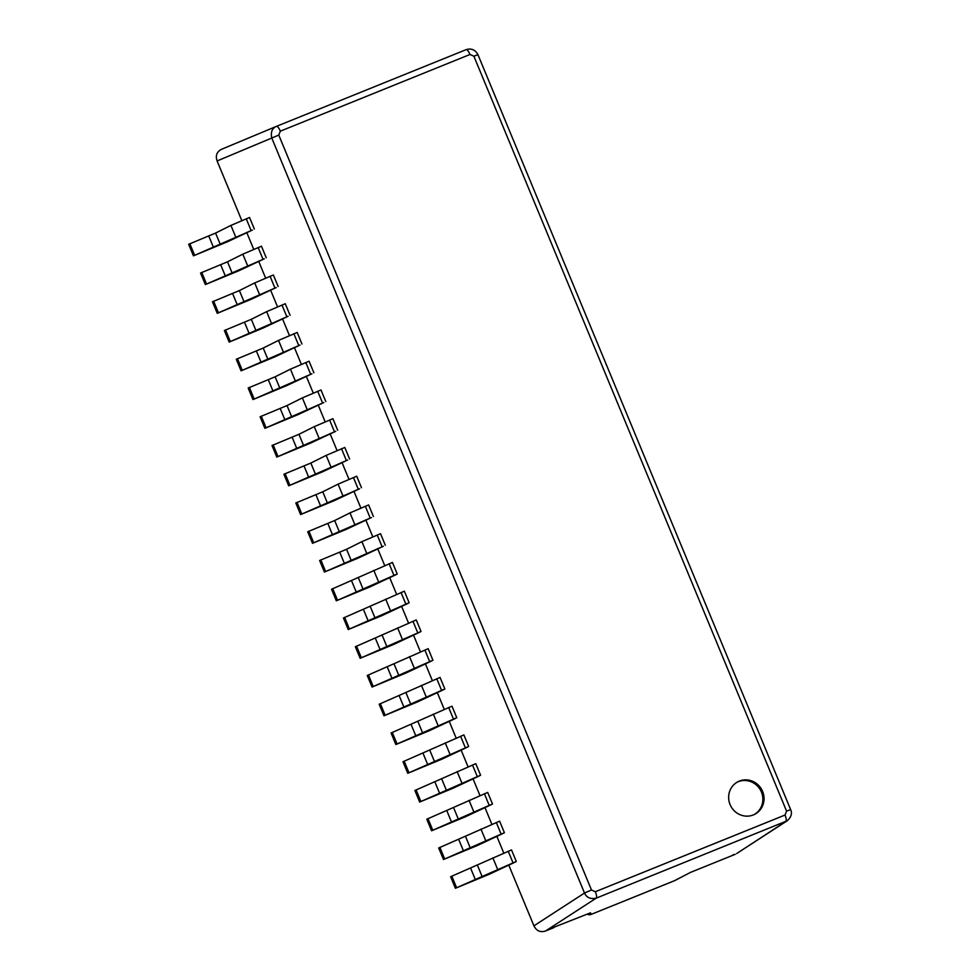 <?xml version="1.0" encoding="UTF-8"?>
<svg xmlns="http://www.w3.org/2000/svg" width="980" height="980" viewBox="0 0 980 980"><rect width="100%" height="100%" fill="white"/><g stroke="black" fill="none" stroke-linecap="round" stroke-linejoin="round"><path stroke-width="1.47" d="M739.337 781.097A18.314 17.53 62.1 0 0 737.781 781.82A18.314 17.53 62.1 0 0 730.443 805.401A18.314 17.53 62.1 0 0 753.351 814.919A18.314 17.53 62.1 0 0 754.894 814.196A18.314 17.53 62.1 0 0 762.244 790.615A18.314 17.53 62.1 0 0 739.337 781.097M754.306 814.49A18.314 17.53 62.1 0 0 760.921 790.921A18.314 17.53 62.1 0 0 738.173 781.721A18.314 17.53 62.1 0 0 737.205 782.138M276.47 126.347L276.47 126.334C272.072 128.258 270.517 132.178 271.803 138.107L584.496 893.025C586.542 897.594 590.438 899.309 596.171 898.17L787.271 820.738C791.228 817.136 792.367 813.437 790.652 809.615L477.958 54.696C475.312 49.76 471.38 48.081 466.149 49.649L276.47 126.347A6.101 1.752 -112 0 1 280.329 131.173L278.786 135.093L591.479 890.012L595.35 891.727L785.029 815.042L786.573 811.122L790.652 809.615M737.389 853.09L785.85 821.473A6.101 1.752 68 0 0 785.029 815.042M553.749 927.337L590.487 912.833L591.234 914.352A4.582 4.569 153.7 0 1 587.24 914.144A4.582 4.582 0 0 0 591.173 914.389A4.582 1.311 68 0 1 591.099 914.414M241.827 220.635L217.107 160.953C215.306 155.551 216.85 151.631 221.725 149.205L276.299 126.42M276.385 126.383L221.725 149.205M553.871 927.631L545.554 931C540.36 932.642 536.476 930.927 533.929 925.831L508.657 864.813M503.781 853.066L496.75 836.075M491.874 824.315L484.843 807.324M479.967 795.564L472.936 778.573M468.06 766.826L461.029 749.823M456.153 738.075L449.122 721.084M444.246 709.324L437.215 692.333M432.339 680.586L425.308 663.583M420.432 651.835L413.401 634.844M408.525 623.084L401.494 606.093M396.618 594.333L389.575 577.343M384.711 565.595L377.668 548.604M372.804 536.844L365.76 519.853M360.897 508.093L353.854 491.103M348.99 479.355L341.947 462.364M337.083 450.604L330.04 433.613M325.176 421.853L318.132 404.863M313.269 393.115L306.226 376.124M301.362 364.364L294.319 347.373M289.455 335.613L282.411 318.623M277.548 306.875L270.505 289.884M265.641 278.124L258.598 261.133M253.734 249.373L246.691 232.382M674.497 880.689A4.582 1.311 68 0 0 674.571 880.677A4.582 4.582 0 0 0 674.963 880.493A4.582 3.81 62.5 0 1 674.632 880.64A4.582 1.311 68 0 1 674.571 880.677L591.173 914.389A4.582 1.311 68 0 0 591.234 914.352L674.632 880.64L690.79 872.249M690.312 872.47L735.233 854.315M554.288 927.166L553.149 927.558M732.967 854.854L734.106 854.462M690.508 872.396L674.963 880.493A4.582 3.81 62.5 0 0 675.281 880.297M490.527 804.997L492.487 803.967L487.697 792.416L426.79 819.219L431.58 830.77L465.096 816.928L490.527 804.997M466.713 747.507L468.673 746.478L463.883 734.927L402.976 761.73L407.766 773.281L441.282 759.427L466.713 747.507M442.899 690.018L444.846 688.989L440.069 677.425L379.162 704.228L383.952 715.792L417.468 701.937L442.899 690.018M419.085 632.517L421.033 631.488L416.255 619.936L355.348 646.739L360.138 658.291L393.654 644.448L419.085 632.517M395.271 575.027L397.219 573.998L392.441 562.447L331.534 589.25L336.324 600.801L369.84 586.947L395.271 575.027M264.294 258.806L205.347 284.58L238.863 270.737L264.294 258.806M205.347 284.58L200.557 273.028L227.495 261.819L242.82 254.163L261.452 246.225L266.242 257.777M288.108 316.307L229.161 342.081L262.677 328.227L288.108 316.307M229.161 342.081L224.371 330.53L251.309 319.309L266.634 311.652L285.266 303.714L290.055 315.278M311.922 373.797L252.975 399.571L286.491 385.716L311.922 373.797M252.975 399.571L248.185 388.019L275.123 376.798L290.447 369.154L309.08 361.216L313.87 372.768M335.736 431.298L276.789 457.072L310.305 443.217L335.736 431.298M276.789 457.072L271.999 445.508L298.937 434.299L314.262 426.643L332.906 418.705L337.684 430.257M359.55 488.787L300.603 514.561L334.119 500.707L359.55 488.787M300.603 514.561L295.813 503.01L322.751 491.788L338.076 484.132L356.72 476.207L361.498 487.758M383.364 546.277L324.417 572.051L357.933 558.196L383.364 546.277M324.417 572.051L319.627 560.499L346.565 549.29L361.89 541.634L380.534 533.696L385.312 545.248M371.457 517.538L312.51 543.312L346.026 529.457L371.457 517.538M312.51 543.312L307.72 531.748L334.658 520.539L349.983 512.883L368.627 504.945L373.405 516.509M347.643 460.037L288.696 485.81L322.212 471.956L347.643 460.037M288.696 485.81L283.906 474.259L310.844 463.05L326.168 455.394L344.813 447.456L349.591 459.007M323.829 402.547L264.882 428.321L298.398 414.466L323.829 402.547M264.882 428.321L260.092 416.77L287.03 405.549L302.355 397.892L320.987 389.966L325.776 401.518M300.015 345.058L241.068 370.832L274.584 356.977L300.015 345.058M241.068 370.832L236.278 359.268L263.216 348.059L278.541 340.403L297.173 332.465L301.963 344.017M276.201 287.557L217.254 313.331L250.77 299.476L276.201 287.557M217.254 313.331L212.464 301.779L239.402 290.558L254.727 282.914L273.359 274.976L278.149 286.528M252.387 230.067L193.44 255.841L226.956 241.987L252.387 230.067M193.44 255.841L188.65 244.277L215.588 233.069L230.913 225.412L249.545 217.474L254.335 229.038M407.178 603.778L409.126 602.749L404.348 591.185L343.441 617.988L348.231 629.552L381.747 615.697L407.178 603.778M430.992 661.267L432.94 660.238L428.162 648.687L367.255 675.49L372.045 687.041L405.561 673.187L430.992 661.267M454.806 718.757L456.766 717.728L451.976 706.176L391.069 732.979L395.859 744.531L429.375 730.688L454.806 718.757M478.62 776.258L480.58 775.229L475.79 763.665L414.883 790.48L419.673 802.032L453.189 788.177L478.62 776.258M502.434 833.747L504.394 832.718L499.604 821.167L438.697 847.97L443.487 859.521L477.003 845.667L502.434 833.747M514.353 862.498L516.301 861.469L511.511 849.905L450.616 876.72L455.394 888.272L488.91 874.417L514.353 862.498M516.301 861.469L455.394 888.272M456.57 887.647L451.78 876.096M492.487 803.967L431.58 830.77M432.756 830.158L427.966 818.606M468.673 746.478L407.766 773.281M408.942 772.669L404.152 761.105M444.846 688.989L383.952 715.792M385.128 715.167L380.338 703.615M421.033 631.488L360.138 658.291M361.302 657.678L356.524 646.126M397.219 573.998L336.324 600.801M337.488 600.189L332.71 588.625M201.721 272.416L206.511 283.967M225.535 329.905L230.325 341.457M249.361 387.394L254.139 398.958M273.175 444.896L277.953 456.447M296.989 502.385L301.767 513.937M320.803 559.886L325.58 571.438M308.896 531.135L313.674 542.687M285.082 473.634L289.86 485.198M261.268 416.145L266.046 427.697M237.442 358.656L242.232 370.207M213.628 301.154L218.418 312.718M189.814 243.665L194.604 255.217M409.126 602.749L348.231 629.552M349.395 628.927L344.617 617.376M432.94 660.238L372.045 687.041M373.221 686.429L368.431 674.865M456.766 717.728L395.859 744.531M397.035 743.918L392.245 732.366M480.58 775.229L419.673 802.032M420.849 801.407L416.059 789.856M504.394 832.718L443.487 859.521M444.663 858.909L439.873 847.345M786.573 811.122L473.879 56.203L477.958 54.696M473.879 56.203L469.996 54.488L280.329 131.173M278.786 135.093L217.107 160.953M591.479 890.012L584.496 893.025L533.929 925.831M595.35 891.727A6.101 1.752 68 0 1 596.171 898.17L545.554 931M513.005 862.792L508.216 851.24M497.656 869.395L492.867 857.843M482.332 877.051L477.554 865.499M475.508 879.991L470.731 868.439M489.192 805.303L484.402 793.751M473.842 811.906L469.053 800.354M458.518 819.562L453.74 808.01M451.694 822.502L446.917 810.938M465.377 747.814L460.588 736.25M450.028 754.416L445.238 742.852M434.704 762.073L429.914 750.509M427.88 765L423.103 753.448M441.564 690.312L436.774 678.76M426.214 696.915L421.425 685.363M410.89 704.571L406.1 693.019M404.066 707.511L399.276 695.959M417.75 632.823L412.96 621.271M402.4 639.426L397.611 627.874M387.076 647.082L382.286 635.53M380.252 650.022L375.463 638.458M393.935 575.321L389.146 563.77M378.586 581.936L373.797 570.372M363.262 589.593L358.472 578.029M356.438 592.52L351.649 580.969M258.169 247.56L262.946 259.112M220.672 264.747L225.461 276.311M227.495 261.819L232.285 273.371M242.82 254.163L247.597 265.715M281.983 305.05L286.773 316.601M244.486 322.249L249.275 333.8M251.309 319.309L256.099 330.86M266.634 311.652L271.411 323.204M305.797 362.539L310.587 374.103M268.3 379.738L273.089 391.29M275.123 376.798L279.913 388.362M290.447 369.154L295.225 380.705M329.611 420.04L334.401 431.592M292.114 437.227L296.903 448.791M298.937 434.299L303.727 445.851M314.262 426.643L319.051 438.195M353.425 477.53L358.215 489.081M315.928 494.729L320.717 506.28M322.751 491.788L327.541 503.34M338.076 484.132L342.865 495.696M377.239 535.031L382.029 546.583M339.741 552.218L344.531 563.77M346.565 549.29L351.355 560.842M361.89 541.634L366.679 553.186M365.332 506.28L370.122 517.832M327.835 523.479L332.624 535.031M334.658 520.539L339.448 532.091M349.983 512.883L354.772 524.435M341.518 448.779L346.308 460.343M304.021 465.978L308.81 477.53M310.844 463.05L315.634 474.602M326.168 455.394L330.958 466.946M317.704 391.29L322.494 402.841M280.207 408.488L284.996 420.04M287.03 405.549L291.82 417.1M302.355 397.892L307.144 409.456M293.89 333.8L298.68 345.352M256.393 350.987L261.182 362.551M263.216 348.059L268.006 359.611M278.541 340.403L283.318 351.955M270.076 276.299L274.853 287.863M232.579 293.498L237.368 305.05M239.402 290.558L244.192 302.122M254.727 282.914L259.504 294.466M246.262 218.81L251.039 230.361M208.764 236.009L213.554 247.56M215.588 233.069L220.378 244.62M230.913 225.412L235.69 236.964M405.843 604.072L401.053 592.52M390.493 610.675L385.704 599.123M375.168 618.331L370.379 606.779M368.345 621.271L363.555 609.719M429.657 661.573L424.867 650.01M414.307 668.176L409.518 656.612M398.983 675.833L394.193 664.269M392.159 678.76L387.37 667.208M453.471 719.063L448.681 707.511M438.121 725.666L433.332 714.114M422.797 733.322L418.007 721.77M415.973 736.262L411.196 724.698M477.285 776.552L472.495 765M461.935 783.155L457.146 771.603M446.611 790.811L441.833 779.259M439.787 793.751L435.01 782.199M501.099 834.054L496.309 822.49M485.749 840.656L480.96 829.105M470.425 848.313L465.647 836.749M463.601 851.24L458.824 839.689M469.996 54.488A6.101 1.752 -112 0 0 466.149 49.649M736.654 853.568L787.271 820.738"/></g></svg>

